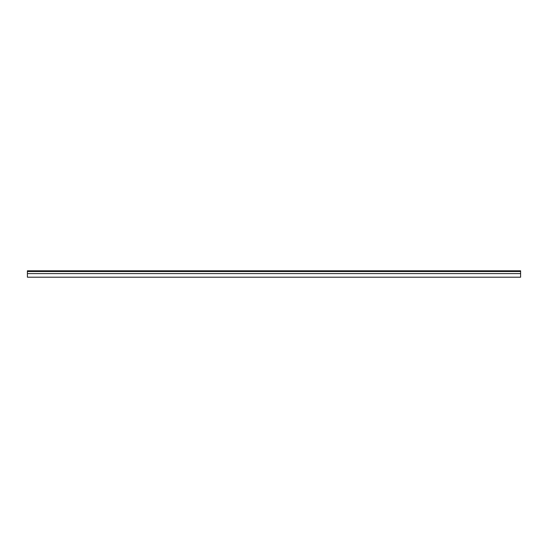 <?xml version="1.0" encoding="UTF-8"?>
<svg xmlns="http://www.w3.org/2000/svg" width="548" height="548" viewBox="0 0 548 548"><rect width="100%" height="100%" fill="white"/><g stroke="black" fill="none" stroke-linecap="round" stroke-linejoin="round"><path stroke-width="0.82" d="M520.6 271.534L27.4 271.534L27.4 273.61L520.6 273.61L520.6 270.794L27.4 270.794L27.4 271.534M27.4 273.61L27.4 277.206L520.6 277.206L520.6 273.61"/></g></svg>
